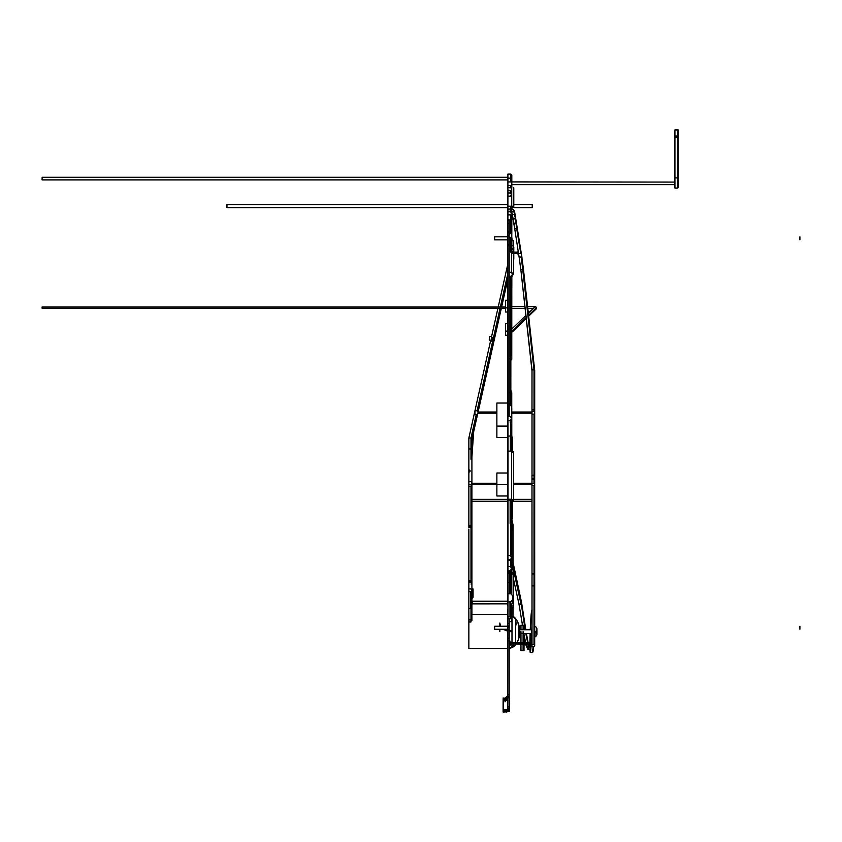 <?xml version="1.0" encoding="UTF-8"?>
<svg xmlns="http://www.w3.org/2000/svg" width="842" height="842" viewBox="0 0 842 842"><rect width="100%" height="100%" fill="white"/><g stroke="black" fill="none" stroke-linecap="round" stroke-linejoin="round"><path stroke-width="1.26" d="M510.115 573.381L510.115 572.739L507.884 572.739L507.831 601.862L507.821 234.644M799.9 626.259L799.9 629.237L799.9 626.259M494.622 626.259L494.622 629.279L494.622 626.259L507.831 626.227L507.831 614.176M509.189 219.699L507.884 219.615L507.884 201.28L507.821 219.615L507.821 220.457L507.884 219.615L509.189 219.699L509.189 220.457L507.884 220.457L509.189 220.372M507.821 231.434L507.821 201.28M507.821 195.786L507.894 201.28M507.821 208.721L507.821 207.627L226.951 207.627L226.951 204.574L226.951 207.627M507.821 208.216L507.821 203.806M507.821 219.057L507.821 217.036M507.821 220.993L507.821 221.899M507.821 236.318L507.821 237.118M507.821 247.927L507.821 226.856M507.821 237.76L507.821 241.433M507.821 239.623L507.821 228.635M507.821 232.36L507.821 239.054M507.821 239.381L507.821 403.023L496.875 403.023L496.875 426.105L507.821 426.105M496.875 426.105L496.875 437.524L507.821 437.524L507.821 473.015L496.875 473.015L496.875 484.56L507.821 484.56M496.875 484.56L496.875 495.98L507.821 495.98L507.821 499.338L471.909 499.338M471.909 501.243L507.821 501.243L507.821 566.971M507.831 554.004L507.821 245.222L509.189 245.222L509.189 235.897L507.821 235.897L507.821 220.457M507.947 602.072L507.884 232.929L509.189 232.929L509.189 235.897M509.189 416.653L509.189 245.222L507.884 245.222L507.884 244.433L509.189 244.433L507.884 244.433L507.821 232.929M507.821 285.617L507.821 284.459M507.821 231.645L507.884 232.929L507.884 231.645L509.189 231.645L509.189 232.929M507.821 234.223L507.821 245.222M509.189 231.645L509.189 223.404L507.884 223.404L507.884 231.645L507.884 220.457L507.884 223.404L509.189 223.404L509.189 220.457M509.189 572.739L509.189 571.876L509.189 572.739M509.557 572.739L509.557 571.876M509.189 694.692L509.189 696.239L507.821 696.239L507.821 694.692L509.189 694.692L509.189 638.404L507.884 638.404L507.831 640.983L509.189 640.983L507.884 640.983L507.884 626.437L509.189 626.437L509.189 623.322L507.831 623.322L507.831 625.838L509.189 625.838M509.189 707.533L509.368 710.68L507.821 710.68L507.884 627.279L509.189 627.279L509.189 626.437M507.831 627.279L507.831 629.921L509.189 629.921L509.189 627.279M509.189 638.404L509.189 629.921M507.831 553.615L507.937 610.208M509.189 618.765L509.189 623.322M507.831 565.666L507.831 606.082M507.831 638.404L507.831 636.11M507.831 626.543L507.831 625.838M507.831 610.208L507.831 623.322M507.831 562.877L507.831 557.762M507.831 624.743L507.831 619.923M507.831 618.859L507.831 614.039M510.326 582.706L510.326 582.159M510.326 593.799L510.484 582.559M510.484 582.706L510.326 584.937M510.484 593.799L510.484 584.937M799.9 236.823L799.9 239.812L799.9 236.823M494.622 236.823L494.622 239.844L494.622 236.823L507.821 236.791M507.884 602.072L507.947 603.304M532.228 204.606L532.228 207.627L532.228 204.606M507.821 626.227L507.821 609.524M507.821 638.541L507.821 629.279L494.622 629.279M506.673 699.67L507.821 699.67L507.821 698.628L505.011 701.186M503.527 699.523L507.821 695.608L507.821 637.941M507.821 662.559L507.821 661.349M509.189 696.239L507.821 696.239M507.821 695.303L507.821 697.155L503.358 701.228L503.579 699.534M503.106 701.575L503.106 710.448L507.821 710.448L507.821 709.701M503.106 700.397L503.411 709.848M509.368 710.68L509.368 711.648L507.884 711.648L507.884 710.68L506.21 712.058L507.884 711.648L506.21 711.637M503.106 701.565L503.106 711.637M503.358 699.744L503.106 698.007L505 698.186M503.106 699.523L505 699.523M504.968 701.87L507.821 698.618M503.358 701.87L503.358 701.228M507.821 695.608L507.821 697.155M509.189 696.502L509.368 708.964M507.821 709.059L507.821 710.448M503.106 711.858L506.21 711.858L503.106 712.058L503.106 710.448M503.106 710.469L506.21 710.469L506.21 711.858L507.884 710.964M507.821 710.469L506.21 710.469M503.106 710.406L503.106 711.574M509.368 709.848L507.821 709.817M505.947 700.323L507.821 700.323M507.821 708.964L509.189 708.964M507.937 559.656L507.937 555.657L510.189 555.657A2.515 2.463 180 0 1 510.189 559.656L507.937 559.656L507.937 560.446L510.189 560.446A2.515 2.463 0 0 0 511.199 558.046M510.189 559.656L510.189 560.446M507.937 570.466L507.937 566.466L510.189 566.466A2.515 2.463 180 0 1 510.189 570.466L507.937 570.466L507.937 571.255L510.189 571.255A2.515 2.463 0 0 0 511.199 568.855M510.189 570.466L510.189 571.255M511.789 570.739L511.789 570.002M507.937 572.665L507.937 571.876L511.789 572.276L509.557 572.676L510.81 572.665L510.484 584.453M510.81 581.348L511.81 582.906L510.81 584.453M507.958 593.799L510.799 593.799A4.989 4.884 180 0 1 510.799 601.672L507.958 601.672L507.958 593.799M510.631 604.882L510.799 601.672M510.799 604.882A4.989 4.884 0 0 0 512.841 600.946L512.841 597.736M507.958 601.114L507.958 601.672L510.631 602.03L509.968 602.388M509.968 615.197L510.631 616.018L509.968 616.849L507.947 616.849L507.947 601.672M509.968 616.849L509.968 601.672M507.937 420.358L507.937 416.653L510.263 416.643A2.326 2.273 180 0 1 510.263 420.358L507.937 420.358L507.937 422.831M510.263 420.358L510.263 422.831M510.873 436.83L510.873 422.2A2.326 2.273 0 0 0 510.862 419.737M511.568 452.817A5.041 1.063 180 0 0 513.578 451.965A5.041 1.063 180 0 0 511.568 451.112L508 451.112L508 436.03L510.347 436.03L510.347 451.112M510.347 436.03L511.294 438.861L510.347 441.692M511.126 500.948L511.568 500.948A5.041 1.063 180 0 0 513.578 500.095A5.041 1.063 180 0 0 511.568 499.243L511.568 451.112M511.568 499.243L508 499.243L508 451.112M508 499.243L508 499.843L511.126 500.401L510.136 500.948L510.136 517.493L511.126 520.493L510.136 523.492L510.136 499.843M508 523.492L508 499.843M510.326 582.58L508.052 582.443L510.326 582.58L510.326 573.486L509.684 573.349L509.684 593.799M508.052 593.799L508.052 573.349L509.684 573.349M507.937 416.685L507.937 556.446M507.937 560.446L507.937 571.876M510.978 417.464L511.789 417.085L510.862 416.685L510.862 417.274M510.873 522.145L510.873 556.373M510.873 559.719L510.873 567.182M510.873 570.529L510.873 571.876M510.862 416.685L510.315 416.685M510.883 285.68L511.831 287.638L510.883 289.606L510.852 358.313L509.189 358.313M510.894 281.733L510.831 392.793L510.841 389.825L511.61 393.803M509.189 621.691L510.883 621.691A2.41 1.863 -0 0 0 511.799 620.228A2.41 1.863 -0 0 0 510.883 618.765L507.958 618.765L507.937 612.45M510.873 615.376A2.41 1.863 180 0 0 511.789 613.913A2.41 1.863 180 0 0 510.873 612.45L510.883 618.765M511.789 603.946L511.789 613.913L510.873 612.45L510.873 604.83M510.873 586.379L510.873 584.422L510.873 586.379A2.41 1.442 -0 0 1 511.789 587.506A2.41 1.442 -0 0 1 510.873 588.632L511.789 587.506L510.484 586.379L510.873 593.852M510.852 360.376L511.768 359.345L510.852 358.313L510.831 392.793L509.189 392.793L510.799 392.793A2.41 2.231 0 0 1 510.799 396.298M510.852 277.544L510.852 289.627M511.494 272.608L511.494 252.042L509.189 252.042M511.831 249.369A5.041 1.726 180 0 1 513.504 250.663A5.041 1.726 180 0 1 511.494 252.042M512.189 275.25A5.041 1.726 0 0 0 513.504 274.082A5.041 1.726 0 0 0 511.61 272.724M509.189 237.412L510.852 237.56M510.852 250.011A2.316 0.789 180 0 1 511.831 250.663A2.316 0.789 180 0 1 510.852 251.305L509.189 251.305M510.852 251.305L510.852 237.412L509.189 237.328M511.831 245.159A4.989 2.642 180 0 1 513.788 247.253A4.989 2.642 180 0 1 511.831 249.348M513.504 258.231A4.989 2.642 180 0 1 513.788 259.094A4.989 2.642 180 0 1 513.504 259.967M509.189 233.55L510.82 233.55A2.326 2.316 180 0 1 510.82 237.328M511.168 237.423A2.326 2.316 0 0 0 511.768 235.802A2.326 2.316 180 0 1 511.168 237.423M511.241 237.433A2.326 2.316 0 0 0 511.778 235.792A2.326 2.316 180 0 1 511.241 237.433M511.673 237.455A2.326 2.316 0 0 0 511.736 236.381A2.326 2.316 180 0 1 511.673 237.455M511.947 240.444A2.326 2.316 0 0 0 511.831 238.896M511.831 240.444L513.409 240.57L511.831 240.696M507.894 217.531L507.894 206.301L511.81 206.364L510.82 206.427L510.82 208.805L510.82 206.301M510.82 233.55L510.82 214.373L510.82 233.55M511.736 187.892L507.894 187.64L507.894 178.725L511.81 178.367L507.894 177.999L507.894 178.725M511.81 206.364L511.81 208.805L511.81 206.5L513.788 206.364L511.736 206.237L511.736 187.64M511.736 206.237L507.894 206.237L507.894 187.64M510.82 187.64L510.82 185.629L507.894 185.629L507.894 181.914L510.82 181.914L510.82 178.725L510.82 181.914A2.316 2.273 -0 0 1 510.82 185.629L510.82 187.64M42.1 178.599L42.1 179.904L42.1 178.599M507.894 177.999L507.894 174.105L510.82 174.105L510.82 177.999M510.82 174.105A2.316 1.642 -0 0 1 511.81 175.452L511.81 181.904A2.316 1.631 180 0 0 511.81 181.872A2.316 1.642 -0 0 1 511.81 181.904A2.316 1.642 -0 0 1 511.81 181.925A2.316 1.631 180 0 1 511.81 181.956M511.81 175.452A2.316 1.642 -0 0 1 510.82 176.799M531.997 642.846L509.536 642.846L509.536 641.962A1.179 0.789 180 0 0 509.536 640.657L509.189 640.657M509.189 646.119L509.536 646.119A1.179 0.789 180 0 0 509.536 644.804L509.536 640.657M509.189 644.804L509.536 644.077L531.997 644.077M503.242 709.795L503.242 700.218L503.242 709.838L506.358 709.848M509.189 699.67L509.368 709.795M509.536 709.795L509.368 711.058M507.821 699.681L506.663 699.681M506.589 699.744L507.821 699.744M503.548 701.87L503.548 709.795M42.1 307.593L42.1 306.941L42.1 307.593M511.789 306.656L524.829 306.656M527.597 306.656L535.817 306.656M511.789 308.519L525.04 308.519M527.808 308.519L533.091 308.519M528.66 316.182L536.522 308.614L535.817 307.077M511.778 331.516L512.336 331.916L512.336 330.885L526.061 317.666M528.565 315.255L536.522 307.583M512.336 331.916L526.155 318.592M535.238 306.656L528.323 313.119M511.778 329.043L525.818 315.529M512.336 330.885L511.778 330.496M507.821 311.982L505.484 311.982L505.484 300.268L507.821 300.268M507.821 307.867L505.484 307.867M507.821 335.242L505.484 335.242L505.484 323.528L507.821 323.528M507.821 331.117L505.484 331.117M471.909 600.441A2.326 1.937 180 0 1 472.151 601.304L472.151 602.598M515.578 642.846L515.578 618.586L513.062 616.26A11.062 11.062 -45 0 1 515.578 618.586A17.545 17.545 -45 0 1 518.672 624.427L519.777 631.626A24.092 24.092 135 0 1 518.672 638.825L518.672 624.427A24.092 24.092 -45 0 1 519.777 631.626L518.672 638.825L516.862 642.846A17.545 17.545 135 0 0 518.672 638.825M532.007 605.882L531.997 618.881M532.007 616.46L531.997 618.365M513.494 573.444L514.273 573.444L513.062 567.108M513.494 573.413L514.283 573.413A1.558 1.137 -0.3 0 0 514.936 572.297L513.062 565.613M531.207 642.488L530.544 642.488L530.544 640.583L531.544 636.457M528.85 645.972L528.081 644.077M527.713 642.846L525.808 633.489M525.208 629.763L520.977 602.146L514.641 573.181M522.493 625.217L518.967 604.051L520.977 604.051M530.544 640.583L529.986 642.846M529.629 644.077L527.839 646.888L526.061 644.077M525.703 642.846L524.019 634.805M529.944 649.445L527.839 649.445L525.482 644.077M524.071 622.312L521.377 604.219M525.818 629.763L521.608 602.84M530.207 644.077L527.839 649.445M525.219 642.846L524.019 636.11M522.45 625.217L522.051 622.312M513.494 579.022L519.051 604.43L521.072 604.419L514.283 573.413M531.418 638.952L530.565 642.846M533.091 646.33A20.882 0.831 92 0 1 533.028 647.203A20.882 0.831 92 0 1 532.302 652.539A20.882 0.831 92 0 1 532.281 652.55C532.902 652.897 533.365 650.834 533.691 646.34L533.691 646.33M530.26 629.763A20.882 0.831 92 0 1 531.018 616.081A20.882 0.831 92 0 1 531.755 610.745A20.882 0.831 92 0 1 531.997 611.976M531.997 626.437A20.882 0.831 92 0 1 531.313 642.846M531.228 644.077A20.882 0.831 92 0 1 531.018 647.13A20.882 0.831 92 0 1 530.271 652.476A20.882 0.831 92 0 1 529.902 645.33M530.355 629.763A18.313 0.726 92 0 1 531.018 617.996A18.313 0.726 92 0 1 531.67 613.302A18.313 0.726 92 0 1 531.955 623.585A18.313 0.726 92 0 1 531.186 642.846M531.102 644.077A18.313 0.726 92 0 1 531.018 645.225A18.313 0.726 92 0 1 530.365 649.908A18.313 0.726 92 0 1 530.039 644.077M530.039 642.846A18.313 0.726 92 0 1 530.228 633.489M529.913 642.846A20.882 0.831 92 0 1 530.123 633.489M534.691 626.364L535.07 626.364A4.652 3.463 180 0 1 536.933 629.132A4.652 3.463 180 0 1 535.07 631.9L534.681 631.9M535.512 631.626A4.652 3.463 180 0 1 536.933 634.121A4.652 3.463 180 0 1 535.07 636.889L535.07 631.9M511.789 564.014L513.062 566.876L511.789 569.75M511.789 530.67L513.062 524.955L511.789 519.24M511.81 575.054L513.494 571.35L512.652 568.613M511.789 605.735A4.957 1.484 180 0 1 513.494 606.85A4.957 1.484 180 0 1 511.789 607.966M511.515 617.049L513.062 616.786L513.062 607.45M468.857 615.418L468.857 631.626L468.857 622.006L470.994 622.006L470.994 619.901A2.294 1.737 0 0 0 471.909 618.512A2.294 1.737 0 0 0 470.994 617.123M511.989 615.618L511.989 631.626L511.989 615.618M509.189 631.626L511.989 631.626L511.989 642.846M515.578 644.667L511.989 647.635A11.062 11.062 135 0 0 515.578 644.667A17.545 17.545 135 0 0 516.041 644.077L515.578 644.667L515.578 644.077M515.483 644.077L509.189 648.529L511.989 647.635L511.989 644.077M468.857 631.626L468.857 648.603L468.857 631.626M474.899 412.622L474.899 412.012L474.899 412.622M511.789 438.682L512.515 437.608L511.841 436.577M512.515 451.312L512.515 437.608L512.515 451.312M511.789 437.998L511.789 436.756M511.789 436.619A2.41 2.231 180 0 0 511.789 435.651M511.715 394.919A2.41 2.231 180 0 0 510.841 392.793M510.799 392.793L510.799 405.265M511.778 417.043L511.778 408.728A7.704 7.136 180 0 0 509.189 403.392M512.473 517.777L512.473 500.758L512.473 517.777A5.041 3.021 0 0 1 511.81 519.282M507.821 266.819L507.221 266.756L507.821 264.104M524.019 625.217L523.103 625.217L524.019 625.217L524.019 629.763M524.019 633.489L524.019 642.846M524.019 644.077L524.019 650.656L520.966 650.656L520.966 644.077M523.103 629.763L523.103 625.217L520.966 625.217L520.966 629.763M520.966 631.626L520.966 642.846M523.103 631.626L523.103 642.846M523.103 644.077L523.103 650.656M468.857 470.036L469.625 470.036A1.147 1.031 180 0 1 469.625 471.688L468.857 471.688L468.857 448.954L470.994 448.965A2.294 0.979 0 0 1 471.909 449.744A2.294 0.979 180 0 0 470.994 448.954L470.994 459.3M468.857 471.688L469.625 471.688M469.625 471.952A1.147 1.031 -0 0 0 470.068 470.994M468.857 525.292L469.625 525.292A1.147 1.031 180 0 1 469.625 526.945L468.857 526.945L468.857 481.719L471.152 481.719A1.905 1.726 180 0 1 471.152 484.487L468.857 484.487M468.857 526.945L469.625 526.945M469.625 527.208A1.147 1.031 -0 0 0 470.068 526.25M471.909 457.09L473.678 431.82L472.762 431.757M471.909 443.955L472.351 437.619M468.857 529.092L468.857 580.538L469.625 580.538A1.147 1.031 180 0 1 469.625 582.201L468.857 582.201L468.857 573.402M468.857 608.587L470.594 608.587L470.994 607.766L470.994 619.901L468.857 619.901L468.857 582.453L468.857 588.863L468.857 582.453L469.625 582.201M469.625 582.453A1.147 1.031 -0 0 0 470.068 581.496M468.857 584.001L468.857 582.201M468.857 527.208L470.994 527.534L470.994 582.453A2.294 0.979 0 0 1 471.909 583.232A2.294 0.979 0 0 1 470.994 584.011A2.294 0.979 180 0 0 471.909 583.232A2.294 0.979 180 0 0 470.994 582.453L468.857 582.453L470.994 582.453M468.857 527.534L470.994 527.534L470.994 486.56L470.994 527.534A2.294 0.979 0 0 1 471.909 528.313A2.294 0.979 0 0 1 470.994 529.092M476.277 414.443L470.994 438.029L468.857 438.029L470.994 438.04A2.294 1.768 -0 0 1 471.909 439.398M507.821 266.756L507.221 266.756L498.222 306.941M497.927 308.246L491.507 336.926M489.223 340.052L489.602 336.421L491.118 336.568A2.294 2.263 132.9 0 1 490.728 340.2L489.223 340.052L490.497 341.242L468.857 438.029L468.857 448.965L468.857 438.04M471.531 438.471L472.636 433.504M473.025 431.778L476.888 414.527M477.614 411.317L500.706 308.246M500.99 306.941L507.821 276.471M507.821 273.639L500.358 306.941M500.074 308.246L493.233 338.779M492.78 340.789L477.098 410.78A2.294 2.294 180 0 1 477.098 414.443L474.962 414.443L474.962 410.78L477.098 410.78M471.909 596.052L472.015 596.052A2.515 1.389 -0 0 1 473.067 597.178A2.515 1.389 -0 0 1 472.015 598.304L471.909 598.304M473.067 597.178L473.067 589.232A2.515 1.389 180 0 0 472.015 588.105L471.909 588.105M472.015 596.052L472.015 588.105M470.994 440.861A2.294 1.768 180 0 0 471.909 439.45A2.294 1.768 180 0 0 470.994 438.04L470.994 448.965L468.857 448.954M468.857 622.006L468.857 619.901L470.994 619.901A2.294 1.737 0 0 0 471.909 618.512L471.909 528.313A2.294 0.979 -0 0 0 470.994 527.534M470.994 607.766L471.541 605.556L470.594 601.546L470.594 591.663L468.857 591.663M468.857 588.863L470.594 588.863A2.368 1.758 180 0 1 471.541 590.263A2.368 1.758 180 0 1 470.594 591.663L470.594 608.587M477.667 413.917A2.294 2.294 -0 0 0 477.951 413.233L496.875 413.233M468.857 486.56L471.152 486.56L471.152 484.487M471.152 486.56A1.905 1.726 -0 0 0 471.731 484.455M492.78 338.116L491.128 336.579L492.77 338.105L492.002 341.378L490.728 340.2M472.151 601.304A2.326 1.937 180 0 1 471.909 602.177M471.909 604.724A2.326 1.937 -0 0 0 471.909 602.998M471.909 439.45L471.909 449.744A2.294 0.979 180 0 1 470.994 450.523L470.994 455.638M468.857 471.952L468.857 481.719M468.857 502.453L468.857 501.874M471.909 498.475L471.909 501.074M511.81 183.998L511.81 184.682L511.81 183.998M511.81 183.735L511.81 178.367M674.926 129.942L678.22 129.994L674.926 129.942M677.473 133.499L678.22 134.783L677.473 136.067L677.473 130.047M678.126 135.299L677.473 137.278L677.473 136.067L674.926 136.067L674.926 130.047M677.473 187.45L678.22 187.745L677.473 188.04L674.926 188.04L674.926 177.904L677.473 177.904L677.473 137.278L674.926 137.278L674.926 136.067M677.473 176.546A1.758 1.684 180 0 1 678.189 178.251M674.926 177.904L674.926 137.278M677.473 188.04L677.473 177.904L678.22 178.367L677.473 178.841M516.262 225.203L516.735 228.771L516.735 228.203L516.735 228.771L514.725 228.771L511.347 209.469L510.673 209.384L512.683 209.111L509.999 208.805L512.01 208.805M510.673 211.668L511.347 211.963L511.347 209.469L513.357 209.469L508.231 209.048M514.241 225.203L514.041 223.74L516.062 223.73L514.041 223.74L511.347 209.469L513.652 209.721L514.63 212.026L513.357 209.469L513.357 211.963M516.735 228.203L515.388 218.836L513.367 218.846L515.388 218.836L514.715 214.573L512.694 214.573L514.715 214.573L514.041 211.342L512.02 211.342L514.041 211.342L514.43 213.205M521.251 253.147L514.683 212.184M514.715 214.573L514.715 216.257M515.388 218.836L515.388 219.857M518.072 252.105L512.789 252.105L512.789 253.326L518.072 253.326M518.072 250.442L518.198 251.253M520.745 249.874L520.524 248.453M518.072 251.253L518.083 254.968L518.777 254.968M520.809 253.579L516.735 228.771L514.725 228.771L518.567 253.642L520.588 253.642L518.567 253.642L519.114 257.157L521.124 257.168L519.082 256.789M520.588 252.716L520.314 251M519.819 247.853L516.82 228.761M534.028 414.127L534.028 476.477L534.028 475.183L532.007 475.183L532.007 414.138L534.007 414.138A1.558 1.516 180 0 0 534.007 411.654L531.986 411.654L532.007 369.764L534.028 369.764L534.028 409.854M534.028 371.059L534.028 369.764M520.588 253.642L520.682 252.747M507.915 209.09L507.915 211.658M511.778 412.012L531.986 412.012L519.546 412.012L519.546 413.233L531.986 413.233L511.778 413.233M531.986 409.833L534.007 409.833L534.512 412.222M534.007 411.654L534.007 409.833M531.986 411.654L531.986 414.138M531.986 479.319L531.986 475.172L534.007 475.172L534.007 476.488M531.986 481.256L531.986 478.909L534.007 479.319M531.986 478.909L534.007 478.909L534.007 475.172M531.986 500.285L531.986 501.243L531.986 500.285M531.986 483.845L531.986 484.455L531.986 483.845M531.986 479.161L534.007 479.161L534.681 480.95L534.007 483.518L531.986 483.518L531.986 479.161M531.986 483.518L531.986 485.602L534.007 485.602A1.558 1.263 180 0 0 534.007 483.518L534.007 478.909L534.681 479.109L534.133 479.298M531.997 500.411L531.997 501.59M534.681 501.579A1.558 1.305 -0 0 1 534.681 501.611A1.558 1.305 -0 0 0 534.681 501.611L534.681 499.685M531.986 485.602L532.007 574.086L534.691 573.886L534.702 586.769L534.028 585.916L532.007 585.916L531.997 644.614L534.007 644.614A1.558 1.042 0 0 1 534.007 646.33L531.997 646.33L531.997 644.614M534.007 485.592L534.028 573.686L532.007 573.686L532.007 585.916L534.028 585.916L534.007 644.614L534.028 587.632L534.702 586.769A1.558 1.042 180 0 0 534.028 585.916L534.028 573.686M532.007 574.086L532.007 586.379M534.028 587.632A1.558 1.042 180 0 0 534.702 586.769L534.681 645.467M522.787 270.198L534.038 369.806L534.038 371.101L534.038 369.806L532.039 369.975L520.819 269.408L522.84 269.408L521.103 256.799M532.007 371.059L520.819 269.408M519.114 257.157L520.914 270.187M520.809 269.472L520.693 268.587M522.703 268.598L521.145 257.168M522.924 270.198L522.819 269.429M507.915 190.334L507.915 196.165L507.915 190.334L510.231 190.334A2.326 1.947 180 0 1 511.21 191.913L511.21 194.576A2.326 1.947 -0 0 1 510.231 196.165L507.915 196.165M507.915 192.986L510.231 192.986L510.231 190.334M510.231 192.986A2.326 1.947 -0 0 1 511.21 194.576M507.915 209.048L507.915 214.878L507.915 209.048L510.231 209.048A2.326 1.947 180 0 1 511.21 210.637L511.21 213.3A2.326 1.947 -0 0 1 510.231 214.889L507.915 214.878M507.915 211.71L510.231 211.71L510.231 209.048M510.231 211.71A2.326 1.947 -0 0 1 511.21 213.3M509.189 277.544L511.147 277.544A2.515 2.463 0 0 0 512.115 274.924M509.189 272.303L511.147 272.303A2.515 2.463 180 0 1 511.147 276.313L511.147 277.544M511.147 276.313L509.189 276.313M507.821 697.797L509.189 697.797M509.189 706.891L507.821 706.891M494.622 239.844L507.821 239.844M511.81 207.627L532.228 207.627M226.951 204.574L507.821 204.574M513.788 204.574L532.228 204.574M511.231 557.657L511.231 558.446M511.241 568.466L511.241 569.255M511.81 582.906L511.81 570.371M510.631 616.018L510.631 602.03M511.231 418.506L511.231 420.979M511.294 451.112L511.294 438.861M513.578 500.095L513.578 451.965M511.126 520.493L511.126 500.401M511.789 417.085L511.789 451.154M511.789 500.906L511.789 572.276M511.799 288.038L511.768 359.345M511.747 394.645L511.747 408.107L511.747 394.645M511.789 613.913L511.799 620.228M511.789 583.159L511.789 594.736M511.831 276.818L511.831 287.638M513.504 274.082L513.504 253.326M513.504 252.105L513.504 250.663M511.831 250.663L511.831 237.486M513.788 259.094L513.788 253.326M513.788 252.105L513.788 247.253M511.778 236.791L511.778 235.96M512.02 239.633L511.768 236.581M513.409 240.57L513.409 246.243M511.81 234.518L511.81 215.236M513.788 206.364L513.788 187.766M674.926 184.682L511.81 184.682L511.81 187.64L511.81 183.798M507.894 177.294L42.1 177.294M507.894 179.904L42.1 179.904M674.926 182.072L511.81 181.914M510.052 645.467L510.052 641.309M505.484 306.941L42.1 306.941M505.484 308.246L42.1 308.246M507.831 603.83L472.151 603.861M507.831 601.23L472.151 601.23M531.67 633.489L519.777 633.489M531.797 629.763L519.777 629.763M521.724 603.325L513.062 562.488M526.397 633.489L528.155 642.846M528.471 644.077L528.986 645.709M534.691 623.964L534.691 614.618M530.271 652.476L532.281 652.55M532.355 649.982L532.849 650.677L532.775 649.95M536.933 634.121L536.933 629.132M513.062 566.876L513.062 524.955M513.494 606.85L513.494 571.35M507.821 614.649L471.909 614.649M513.062 616.302L515.578 619.375M518.672 624.427L515.578 618.586M499.843 631.626L499.843 629.279M499.853 626.227L499.843 623.038L500.527 626.227M516.378 622.922L515.578 626.459M511.989 630.226L509.189 631.121M507.821 631.184L502.821 629.279M507.821 648.603L468.857 648.603M477.93 412.012L496.875 412.012M511.841 436.135L511.841 437.377M511.757 394.551L511.757 392.614M511.715 407.886L511.715 394.551M471.183 484.455L496.875 484.455M471.909 449.744L471.909 483.234L496.875 483.234M507.821 279.291L501.632 306.941M501.337 308.246L478.088 412.012M477.688 413.79L471.909 439.598M471.909 620.617L471.909 618.512M471.541 605.556L471.541 590.263M471.909 485.181L471.909 528.313M471.909 483.845L471.909 483.097M678.22 177.925L678.22 129.994M678.22 187.745L678.22 178.367M534.702 370.406L534.702 475.825M521.956 257.431L521.251 252.821M534.67 412.896L534.681 411.391M534.681 480.887L534.681 475.825M531.986 501.243L512.473 501.243M531.986 499.338L513.578 499.338M513.578 484.455L531.986 484.455M513.578 483.234L531.986 483.234M534.67 484.56L534.681 480.95M534.681 481.982L534.691 573.886M523.492 269.777L534.702 370.354M523.598 270.208L521.777 256.905M512.189 274.313L512.189 275.545"/></g></svg>
